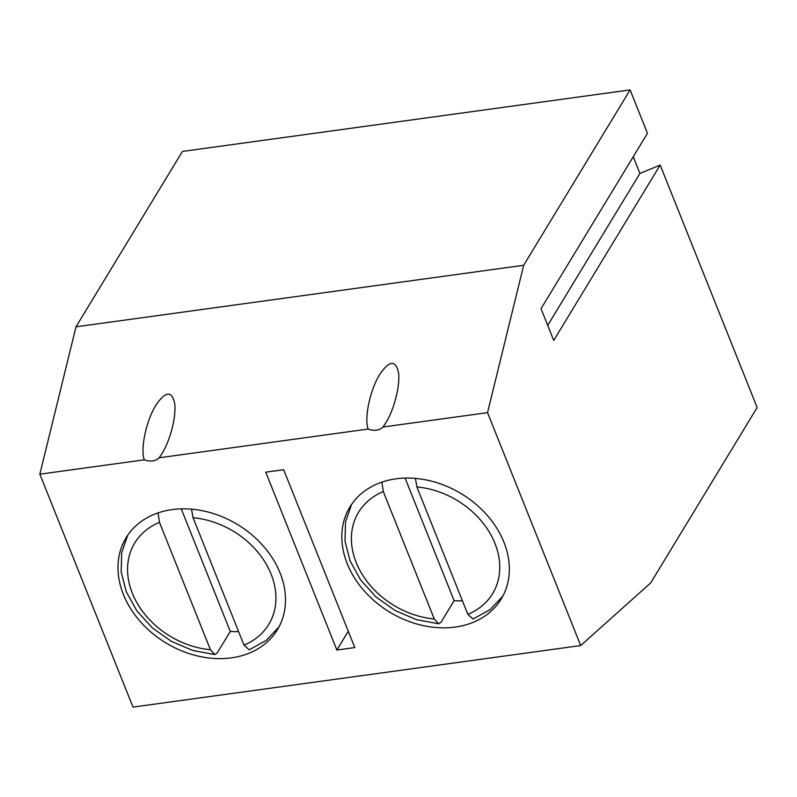 <?xml version="1.0" encoding="UTF-8"?>
<svg xmlns="http://www.w3.org/2000/svg" width="797" height="797" viewBox="0 0 797 797"><rect width="100%" height="100%" fill="white"/><g stroke="black" fill="none" stroke-linecap="round" stroke-linejoin="round"><path stroke-width="1.2" d="M630.108 89.902L647.473 133.308L541.033 308.688L553.736 340.449L660.175 165.069L757.15 407.516L650.711 582.896L580.694 645.56L487.535 412.647L523.679 265.281L630.108 89.902L182.433 151.44L75.994 326.81L523.679 265.281M633.236 156.76L639.911 173.437L660.175 165.069M487.535 412.647L383.038 427.013A15.173 11.865 31.3 0 1 368.184 429.055L159.191 457.777A15.173 11.865 31.3 0 1 144.347 459.819L39.85 474.185L133.009 707.098L580.694 645.56M280.086 572.963A88.527 69.19 31.3 0 1 277.426 629.66A88.527 69.19 31.3 0 1 165.846 642.88A88.527 69.19 31.3 0 1 126.056 537.796A88.527 69.19 31.3 0 1 205.138 511.315A88.527 69.19 31.3 0 1 280.086 572.963M503.923 542.189A88.527 69.19 31.3 0 1 501.263 598.896A88.527 69.19 31.3 0 1 389.683 612.106A88.527 69.19 31.3 0 1 349.893 507.022A88.527 69.19 31.3 0 1 428.975 480.551A88.527 69.19 31.3 0 1 503.923 542.189M354.795 647.572L336.892 650.033L265.75 472.173L283.652 469.712L354.795 647.572M144.347 459.819C140.142 449.249 146.21 420.637 155.933 405.125C165.587 391.078 171.843 390.53 174.692 403.471C176.396 416.323 170.468 439.795 162.06 453.533L159.191 457.777M368.184 429.055C363.99 418.485 370.047 389.863 379.78 374.351C389.434 360.314 395.681 359.756 398.53 372.697C400.233 385.549 394.316 409.02 385.907 422.759L383.038 427.013M75.994 326.81L39.85 474.185M348.279 631.274L336.892 650.033M547.708 325.365L639.911 173.437M462.439 600.838A88.527 69.19 31.3 0 1 454.121 600.679L405.095 478.1M381.863 482.155L383.317 491.58L434.265 618.96L438.629 623.792L441.02 622.258L454.121 600.679M415.396 478.409L416.891 486.957L467.839 614.338L473.069 619.05L490.025 609.665L502.797 596.196M238.602 631.603A88.527 69.19 31.3 0 1 230.283 631.443L181.258 508.875M158.025 512.919L159.48 522.344L210.428 649.724L214.782 654.566L217.183 653.032L230.283 631.443M191.559 509.183L193.053 517.731L244.002 645.112L249.232 649.824L266.178 640.429L278.96 626.96M434.265 618.96A78.415 61.279 31.3 0 1 356.189 562.493A78.415 61.279 31.3 0 1 383.317 491.58M416.891 486.957A78.415 61.279 31.3 0 1 494.967 543.424A78.415 61.279 31.3 0 1 467.839 614.338M210.428 649.724A78.415 61.279 31.3 0 1 132.352 593.267A78.415 61.279 31.3 0 1 159.48 522.344M193.053 517.731A78.415 61.279 31.3 0 1 271.129 574.189A78.415 61.279 31.3 0 1 244.002 645.112M438.629 623.792L416.462 619.658L395.083 610.512L376.045 596.993L360.702 580.077L350.132 561.008L345.011 541.153L345.549 521.886L351.587 504.421M214.782 654.566L192.615 650.432L171.245 641.276L152.197 627.757L136.855 610.851L126.285 591.773L121.164 571.917L121.712 552.65L127.739 535.186"/></g></svg>
